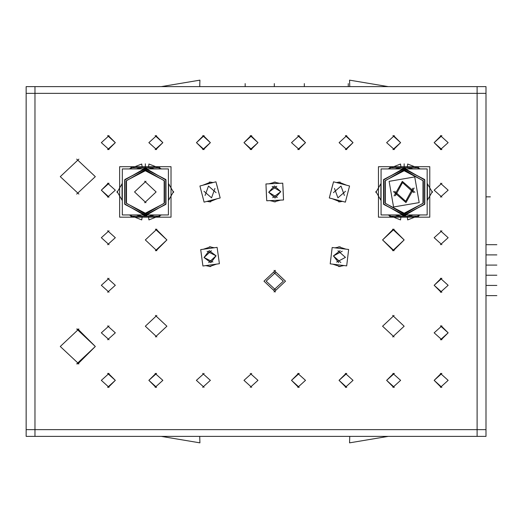<?xml version="1.0" encoding="UTF-8"?>
<svg xmlns="http://www.w3.org/2000/svg" width="523" height="523" viewBox="0 0 523 523"><rect width="100%" height="100%" fill="white"/><g stroke="black" fill="none" stroke-linecap="round" stroke-linejoin="round"><path stroke-width="0.78" d="M388.177 436.365L349.56 442.876L349.75 436.365M161.287 436.365L199.91 442.876L199.721 436.365M161.287 86.635L199.91 80.124L199.721 86.635M388.177 86.635L349.56 80.124L349.75 86.635M145.329 215.822L124.67 203.892L124.67 180.043L145.329 168.112L165.987 180.043L165.987 203.892L145.329 215.822L165.987 203.892L165.987 180.043L145.329 168.112L124.67 180.043L124.67 203.892L145.329 215.822L145.329 214.097L164.497 203.029L164.497 180.906L145.329 169.838L145.329 168.112M404.135 215.822L383.477 203.892L383.477 180.043L404.135 168.112L424.794 180.043L424.794 203.892L404.135 215.822L424.794 203.892L424.794 180.043L404.135 168.112L383.477 180.043L383.477 203.892L404.135 215.822L404.135 214.097L423.303 203.029L423.303 180.906L404.135 169.838L404.135 168.112M146.826 168.164L124.925 179.611L124.925 204.323L146.826 215.777M143.832 215.777L165.732 204.323L165.732 179.611L143.832 168.164M143.949 213.927L164.15 203.362L164.15 180.572L143.949 170.014L143.825 168.033L165.843 179.546L165.843 204.388L143.825 215.901L143.949 213.927M146.715 170.014L126.514 180.572L126.514 203.362L146.715 213.927L146.839 215.901L124.82 204.388L124.82 179.546L146.839 168.033L146.715 170.014M405.632 168.164L383.732 179.611L383.732 204.323L405.632 215.777M402.638 215.777L424.539 204.323L424.539 179.611L402.638 168.164M402.756 213.927L422.957 203.362L422.957 180.572L402.756 170.014L402.632 168.033L424.65 179.546L424.65 204.388L402.632 215.901L402.756 213.927M405.521 170.014L385.32 180.572L385.32 203.362L405.521 213.927L405.645 215.901L383.62 204.388L383.62 179.546L405.645 168.033L405.521 170.014M145.329 214.097L126.167 203.029L126.167 180.906L145.329 169.838M404.135 214.097L384.974 203.029L384.974 180.906L404.135 169.838M340.153 250.628L333.393 255.95L338.714 262.709L333.393 255.95L340.153 250.628M274.451 185.894L268.659 192.248L275.013 198.04L280.812 191.686L274.451 185.894L268.659 192.248L275.013 198.04L280.812 191.686L274.451 185.894M210.867 262.696L216.058 255.832L209.2 250.648L204.009 257.506L210.867 262.696L216.058 255.832L209.2 250.648L204.009 257.506L210.867 262.696M77.783 363.988L95.297 346.474L77.783 328.96L95.297 346.474L77.783 363.988M441.157 149.617L434.168 142.629L441.157 135.64L434.168 142.629L441.157 149.617M393.61 135.64L400.598 142.629L393.61 149.611L400.598 142.629L393.61 135.64M346.063 135.64L353.051 142.629L346.063 149.611L353.051 142.629L346.063 135.64M298.509 135.64L305.497 142.629L298.509 149.611L305.497 142.629L298.509 135.64M250.962 135.64L257.95 142.629L250.962 149.611L243.973 142.629L250.962 135.64L257.95 142.629L250.962 149.611L243.973 142.629L250.962 135.64M203.414 135.64L210.403 142.629L203.414 149.611L196.426 142.629L203.414 135.64L210.403 142.629L203.414 149.611L196.426 142.629L203.414 135.64M155.861 135.64L162.849 142.629L155.861 149.611L162.849 142.629L155.861 135.64M108.313 135.64L115.302 142.629L108.313 149.611L115.302 142.629L108.313 135.64M108.307 197.158L101.318 190.169L108.307 183.187L101.318 190.169L108.307 197.158M108.307 373.383L115.295 380.371L108.307 387.36L115.295 380.371L108.307 373.383M155.854 387.36L148.865 380.371L155.854 373.389L148.865 380.371L155.854 387.36M298.502 387.36L291.52 380.371L298.502 373.389L291.52 380.371L298.502 387.36M346.056 387.36L339.067 380.371L346.056 373.389L339.067 380.371L346.056 387.36M393.603 387.36L386.615 380.371L393.603 373.389L386.615 380.371L393.603 387.36M441.157 387.36L434.168 380.371L441.157 373.389L434.168 380.371L441.157 387.36M441.157 325.842L448.146 332.831L441.157 339.813L448.146 332.831L441.157 325.842M441.157 292.265L434.168 285.277L441.157 278.288L434.168 285.277L441.157 292.265M156.116 229.152L166.896 239.933L156.116 250.72L166.896 239.933L156.116 229.152M393.355 229.152L404.135 239.933L393.355 250.72L382.568 239.933L393.355 229.152L404.135 239.933L393.355 250.72L382.568 239.933L393.355 229.152M340.872 262.579L333.393 255.95L342.225 251.262M337.995 250.759L345.474 257.388L336.642 262.075M333.393 192.634L340.97 186.083L344.382 195.504M345.481 191.3L337.897 197.851L334.485 188.43M277.288 197.485L268.659 192.248L276.765 186.234M272.182 186.45L280.812 191.686L272.705 197.701M205.081 195.504L208.494 186.083L216.077 192.634M214.979 188.43L211.567 197.851L203.99 191.3M207.141 251.315L216.058 255.832L208.703 262.605M212.92 262.023L204.009 257.506L211.357 250.733M78.881 363.956L60.269 346.474L78.881 329M76.685 329L95.297 346.474L76.685 363.956M441.87 230.774L434.168 237.73L441.87 244.679M440.451 244.679L448.146 237.73L440.451 230.774M441.87 183.227L434.168 190.176L441.87 197.132M440.451 197.132L448.146 190.176L440.451 183.227M441.87 135.679L434.168 142.629L441.87 149.578M440.451 149.578L448.146 142.629L440.451 135.679M394.322 135.673L386.621 142.629L394.322 149.578M392.904 149.578L400.598 142.629L392.904 135.673M346.769 135.673L339.074 142.629L346.769 149.578M345.357 149.578L353.051 142.629L345.357 135.673M299.221 135.673L291.527 142.629L299.221 149.578M297.803 149.578L305.497 142.629L297.803 135.673M251.668 135.673L243.973 142.629L251.668 149.578M250.256 149.578L257.95 142.629L250.256 135.673M204.12 135.673L196.426 142.629L204.12 149.578M202.702 149.578L210.403 142.629L202.702 135.673M156.573 135.673L148.872 142.629L156.573 149.578M155.154 149.578L162.849 142.629L155.154 135.673M109.019 135.673L101.325 142.629L109.019 149.578M107.601 149.578L115.302 142.629L107.601 135.673M109.019 183.22L101.318 190.169L109.019 197.125M107.601 197.125L115.295 190.169L107.601 183.22M109.019 230.767L101.318 237.723L109.019 244.672M107.601 244.672L115.295 237.723L107.601 230.767M109.019 278.321L101.318 285.27L109.019 292.226M107.601 292.226L115.295 285.27L107.601 278.321M109.019 325.868L101.318 332.824L109.019 339.773M107.601 339.773L115.295 332.824L107.601 325.868M109.019 373.422L101.318 380.371L109.019 387.321M107.601 387.321L115.295 380.371L107.601 373.422M156.567 373.422L148.865 380.371L156.567 387.327M155.148 387.327L162.843 380.371L155.148 373.422M204.114 373.422L196.419 380.371L204.114 387.327M202.695 387.327L210.396 380.371L202.695 373.422M251.661 373.422L243.966 380.371L251.661 387.327M250.249 387.327L257.944 380.371L250.249 373.422M299.215 373.422L291.52 380.371L299.215 387.327M297.796 387.327L305.491 380.371L297.796 373.422M346.762 373.422L339.067 380.371L346.762 387.327M345.35 387.327L353.045 380.371L345.35 373.422M394.316 373.422L386.615 380.371L394.316 387.327M392.897 387.327L400.592 380.371L392.897 373.422M441.863 373.422L434.168 380.371L441.863 387.327M440.444 387.327L448.146 380.371L440.444 373.422M441.87 325.875L434.168 332.831L441.87 339.78M440.451 339.78L448.146 332.831L440.451 325.875M441.87 278.328L434.168 285.277L441.87 292.233M440.451 292.233L448.146 285.277L440.451 278.328M78.881 194.092L60.269 176.611L78.881 159.136M76.685 159.136L95.297 176.611L76.685 194.092M156.822 315.441L145.329 326.202L156.822 336.962M155.403 336.962L166.896 326.202L155.403 315.441M156.822 229.172L145.329 239.933L156.822 250.694M155.403 250.694L166.896 239.933L155.403 229.172M394.061 315.441L382.568 326.202L394.061 336.962M392.642 336.962L404.135 326.202L392.642 315.441M394.061 229.172L382.568 239.933L394.061 250.694M392.642 250.694L404.135 239.933L392.642 229.172M275.444 272.614L266.148 281.171L275.444 289.722M274.026 289.722L283.316 281.171L274.026 272.614M274.026 270.411L285.519 281.171L274.026 291.932M275.444 291.932L263.952 281.171L275.444 270.411M146.009 181.206L134.548 191.967L146.009 202.728M144.655 202.728L156.116 191.967L144.655 181.206M394.113 195.948L402.298 181.344L414.916 192.353M414.157 187.986L405.972 202.591L393.361 191.581M412.856 188.221L405.75 201.316L394.669 191.366M395.421 195.713L402.52 182.619L413.608 192.569M205.716 265.599L210.743 266.567M202.564 263.2L201.067 252.419M203.454 249.242L210.743 246.771M206.938 201.394L210.743 201.865M203.369 199.322L200.629 188.81M202.728 185.253L210.743 182.069M346.697 265.854L330.216 263.886L332.177 247.484L348.651 249.451L346.697 265.854M329.294 197.942L333.511 181.801L349.573 185.992L345.363 202.133L329.294 197.942M283.551 200.002L266.704 200.786L265.919 183.933L282.766 183.148L283.551 200.002M204.107 202.133L199.891 185.992L215.96 181.801L220.17 197.942L204.107 202.133M200.682 249.628L217.117 247.353L219.379 263.71L202.95 265.985L200.682 249.628M26.15 86.635L485.965 86.635L485.965 436.365L26.15 436.365L26.15 86.635M209.324 266.567L216.614 264.095M218.993 260.918L217.503 250.138M214.345 247.739L209.324 246.771M340.146 246.771L334.955 247.817M331.844 250.282L330.556 261.088M332.994 264.22L340.146 266.567M338.727 266.567L343.918 265.521M347.03 263.056L348.318 252.249M345.873 249.118L338.727 246.771M209.324 201.865L217.339 198.681M219.438 195.125L216.692 184.612M213.123 182.54L209.324 182.069M275.444 182.069L269.123 183.789M266.063 187.142L266.553 197.576M269.907 200.636L275.444 201.865M274.026 201.865L280.341 200.152M283.401 196.792L282.917 186.358M279.563 183.298L274.026 182.069M485.965 93.362L26.15 93.362M477.12 436.365L477.12 86.635M26.15 429.638L485.965 429.638M34.995 86.635L34.995 436.365M340.146 182.069L336.341 182.54M332.772 184.619L330.033 195.125M332.131 198.681L340.146 201.865M338.727 201.865L342.526 201.394M346.095 199.315L348.841 188.81M346.736 185.253L338.727 182.069M130.763 216.228L159.901 216.228L130.763 216.228M117.034 191.483L122.29 200.584L117.034 191.483M130.6 214.979L131.6 216.718L130.6 214.979M131.6 167.216L130.6 168.955L131.6 167.216M122.29 183.351L117.034 192.451L122.29 183.351M159.901 167.706L130.763 167.706L159.901 167.706M159.057 216.718L160.058 214.979L159.057 216.718M168.373 200.584L173.629 191.483L168.373 200.584M173.629 192.451L168.373 183.351L173.629 192.451M160.058 168.955L159.057 167.216L160.058 168.955M153.867 214.979L148.44 216.313L148.892 219.889L148.44 216.313L153.867 214.979L148.44 216.313L148.892 219.889L161.535 214.979M168.373 200.427L168.373 183.508M153.867 168.955L148.44 167.621L153.867 168.955L148.44 167.621L148.892 164.052L161.535 168.955L148.892 164.052L148.44 167.621L148.892 164.052L161.535 168.955M168.373 208.128L168.373 175.806M119.669 217.202L170.988 217.202L170.988 166.732L119.669 166.732L119.669 217.202M122.29 214.979L168.373 214.979L168.373 168.955L122.29 168.955L122.29 214.979M136.797 168.955L142.223 167.621L141.766 164.052L142.223 167.621L136.797 168.955L142.223 167.621L141.766 164.052L129.129 168.955M122.29 183.508L122.29 200.427M136.797 214.979L142.223 216.313L136.797 214.979L142.223 216.313L141.766 219.889L129.129 214.979L141.766 219.889L142.223 216.313L141.766 219.889L129.129 214.979M122.29 175.806L122.29 208.128M389.57 216.228L418.707 216.228L389.57 216.228M375.841 191.483L381.097 200.584L375.841 191.483M389.406 214.979L390.406 216.718L389.406 214.979M390.406 167.216L389.406 168.955L390.406 167.216M381.097 183.351L375.841 192.451L381.097 183.351M418.707 167.706L389.57 167.706L418.707 167.706M417.864 216.718L418.864 214.979L417.864 216.718M427.18 200.584L432.436 191.483L427.18 200.584M432.436 192.451L427.18 183.351L432.436 192.451M418.864 168.955L417.864 167.216L418.864 168.955M412.673 214.979L407.247 216.313L407.698 219.889L407.247 216.313L412.673 214.979L407.247 216.313L407.698 219.889L420.342 214.979M427.18 200.427L427.18 183.508M412.673 168.955L407.247 167.621L412.673 168.955L407.247 167.621L407.698 164.052L420.342 168.955L407.698 164.052L407.247 167.621L407.698 164.052L420.342 168.955M427.18 208.128L427.18 175.806M378.475 217.202L429.795 217.202L429.795 166.732L378.475 166.732L378.475 217.202M381.097 214.979L427.18 214.979L427.18 168.955L381.097 168.955L381.097 214.979M395.604 168.955L401.03 167.621L400.572 164.052L401.03 167.621L395.604 168.955L401.03 167.621L400.572 164.052L387.935 168.955M381.097 183.508L381.097 200.427M395.604 214.979L401.03 216.313L395.604 214.979L401.03 216.313L400.572 219.889L387.935 214.979L400.572 219.889L401.03 216.313L400.572 219.889L387.935 214.979M381.097 175.806L381.097 208.128M393.531 207.003L389.099 181.363L414.746 176.931L419.178 202.571L393.531 207.003M199.806 86.635L199.806 83.765L199.806 86.635M245.15 86.635L245.15 83.595L245.15 86.635M304.327 86.635L304.327 83.595L304.327 86.635M348.253 86.635L348.253 83.595L348.253 86.635M274.307 86.635L274.307 83.595L274.307 86.635M485.965 196.825L490.404 196.825L485.965 196.825M485.965 244.686L496.85 244.686L485.965 244.686M485.965 254.878L496.85 254.878L485.965 254.878M485.965 265.069L496.85 265.069L485.965 265.069M485.965 275.255L496.85 275.255L485.965 275.255M485.965 285.447L496.85 285.447L485.965 285.447M485.965 295.632L496.85 295.632L485.965 295.632M149.807 216.228L154.226 214.979M168.583 200.224L168.583 183.717M154.226 168.955L149.807 167.706M140.85 216.228L136.431 214.979M136.431 168.955L140.85 167.706M122.081 200.224L122.081 183.717M145.329 163.823L145.329 167.425L145.329 163.823M145.329 169.968L145.329 167.988L145.329 169.968M408.613 216.228L413.033 214.979M427.389 200.224L427.389 183.717M413.033 168.955L408.613 167.706M399.657 216.228L395.238 214.979M395.238 168.955L399.657 167.706M380.888 200.224L380.888 183.717M404.135 163.823L404.135 167.425L404.135 163.823M404.135 169.968L404.135 167.988L404.135 169.968M485.965 221.51L485.965 221.889M26.15 249.157L26.15 248.778"/></g></svg>
